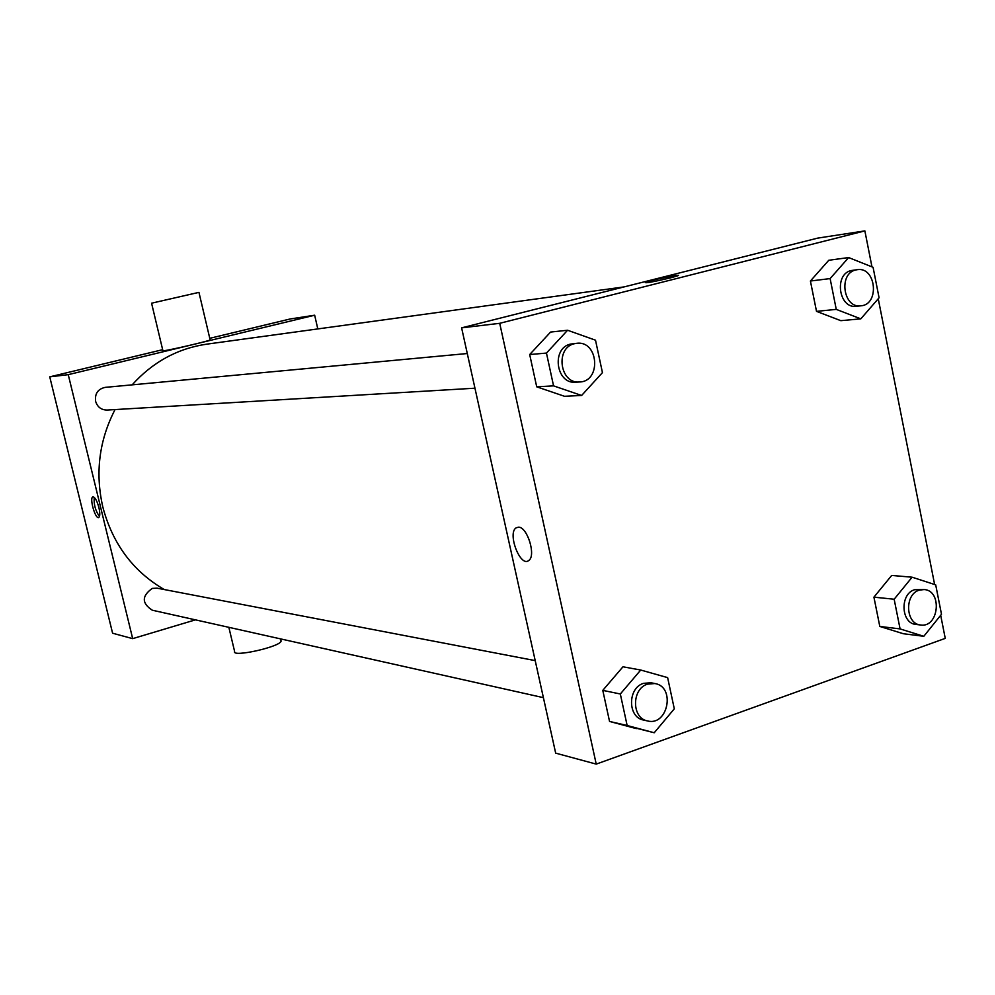 <?xml version="1.0" encoding="UTF-8"?>
<svg xmlns="http://www.w3.org/2000/svg" width="995" height="995" viewBox="0 0 995 995"><rect width="100%" height="100%" fill="white"/><g stroke="black" fill="none" stroke-linecap="round" stroke-linejoin="round"><path stroke-width="1.49" d="M195.443 619.86L132.683 638.641L112.597 633.218L49.75 376.856L162.658 349.68M209.771 338.325L290.229 318.96L314.669 315.216L317.803 328.922M98.891 507.487C100.134 513.121 100.072 516.467 98.729 517.524C95.346 519.502 89.202 497.861 92.858 496.903C94.923 496.99 96.938 500.522 98.891 507.487M132.683 638.641L68.245 374.655L49.75 376.856M474.951 388.199L107.025 410.052C101.241 409.965 97.435 407.054 95.619 401.346C94.699 393.659 97.871 389.008 105.134 387.378L467.289 353.524M535.21 660.618L157.061 588.169L152.247 588.406C141.651 596.03 141.676 603.293 152.31 610.209L543.407 697.657M68.245 374.655L314.669 315.216M164.287 589.562C133.094 571.379 112.609 543.879 102.833 507.077C95.047 472.911 99.114 440.412 115.034 409.579M132.148 384.854C152.795 361.993 177.657 348.437 206.749 344.158L624.139 286.896M210.119 339.805L210.156 339.967C208.925 341.036 170.891 349.904 164.075 350.713L162.894 350.663L151.563 303.164M94.227 497.338C93.667 504.365 95.408 510.746 99.475 516.517M152.695 302.94L198.95 292.368L152.695 302.94M280.888 640.171L281.1 641.103C280.267 646.899 231.487 657.72 234.596 651.426L228.85 627.323M940.685 615.271L945.25 638.38L596.229 764.11L555.67 753.14L461.605 327.853L817.753 238.103L864.866 230.89L871.968 266.871M596.229 764.11L499.714 323.313L461.605 327.853M518.557 527.163C527.4 526.877 536.28 555.844 528.755 560.483C520.41 567.797 507.089 533.27 516.131 527.835L518.557 527.163L516.131 527.835C507.089 533.27 520.41 567.797 528.768 560.483M903.336 633.728L879.804 626.44L873.921 597.162L891.694 575.433L873.921 597.162L879.804 626.44L903.336 633.728L923.82 636.29L900.089 628.915L894.157 599.226L912.092 577.199L935.698 584.861L941.494 614.263L923.82 636.29M564.488 396.284L536.715 386.819L529.688 354.543L550.596 332.056L529.688 354.543L536.715 386.819L564.488 396.284L581.627 395.463L553.556 385.861L546.454 353.076L567.598 330.253L595.507 340.19L602.448 372.627L581.627 395.463M878.249 298.749L934.628 584.513M499.714 323.313L864.866 230.89M636.327 728.614L609.549 721.437L602.783 690.368L622.969 666.787L602.783 690.368L609.549 721.437L654.225 732.755L627.149 725.504L620.32 693.988L640.718 670.033L667.633 677.62L674.299 708.826L654.225 732.755M840.837 320.676L816.509 311.36L810.415 281.013L828.785 260.267L810.415 281.013L816.509 311.36L840.837 320.676L860.812 318.848L836.26 309.383L830.116 278.588L848.648 257.556L873.075 267.307L879.082 297.803L860.812 318.848M670.667 277.829C653.317 281.896 644.86 283.413 645.307 282.393C651.078 280.043 684.958 273.177 677.495 275.876L670.667 277.829M645.307 282.393L645.307 282.393C651.078 280.055 684.958 273.177 677.495 275.876M857.267 269.682L851.235 270.541C833.785 274.135 838.785 309.035 856.322 306.286L860.824 305.826C879.916 304.744 876.185 266.449 857.267 269.682L855.725 269.981C838.25 273.575 843.262 308.587 860.824 305.826M836.26 309.383L816.509 311.36M830.116 278.588L810.415 281.013M848.66 257.556L828.785 260.267M924.119 589.55L914.579 589.712C899.642 593.928 900.935 623.604 916.072 624.45L920.686 624.997C938.957 627.957 942.563 590.445 924.119 589.55L919.193 590.159C904.231 594.376 905.525 624.151 920.686 624.997M900.089 628.915L879.804 626.44M894.157 599.226L873.921 597.162M912.092 577.199L891.694 575.433M576.789 343.3L570.57 344.071C551.093 348.126 556.006 384.431 575.707 382.204L579.563 381.981C601.54 381.57 598.617 340.389 576.789 343.3L574.426 343.71C554.899 347.777 559.824 384.207 579.563 381.981M553.556 385.861L536.715 386.819M546.454 353.076L529.688 354.543M567.598 330.253L550.596 332.056M654.909 683.54L650.867 682.769L643.578 683.329C627.534 687.893 627.522 717.445 643.566 720.044L647.596 720.952C667.993 726.387 675.729 686.637 654.909 683.54L647.608 684.1C631.514 688.689 631.502 718.34 647.596 720.952M627.149 725.504L609.549 721.437M620.32 693.988L602.783 690.368M640.718 670.033L622.969 666.787M198.95 292.368L210.156 339.967M281.1 641.103L280.578 638.889"/></g></svg>
